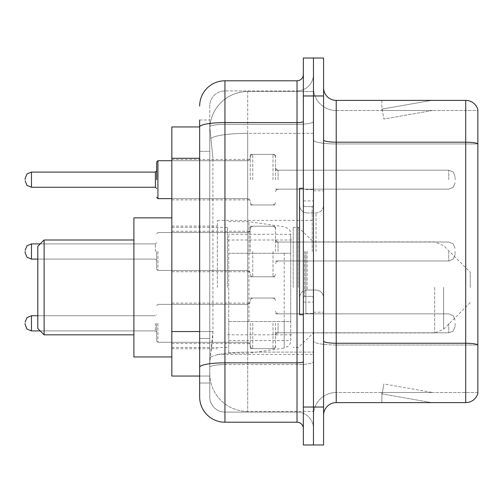 <?xml version="1.0" encoding="UTF-8"?>
<svg xmlns="http://www.w3.org/2000/svg" width="503" height="503" viewBox="0 0 503 503"><rect width="100%" height="100%" fill="white"/><g stroke="black" fill="none" stroke-linecap="round" stroke-linejoin="round"><path stroke-width="0.38" stroke-dasharray="2.52 1.89" d="M313.463 287.414L313.463 220.396L313.463 287.414M217.359 287.414L217.359 220.396L217.359 287.414M250.236 179.678L250.236 154.383L250.236 179.678M171.837 179.678L171.837 159.445L171.837 179.678M250.236 251.5L250.236 226.212L250.236 251.5M171.837 251.5L171.837 231.267L171.837 251.5M250.236 323.322L250.236 348.617L250.236 323.322M171.837 323.322L171.837 343.555L171.837 323.322M275.525 179.678L275.525 154.383L275.525 179.678M275.525 251.5L275.525 226.212L275.525 251.5M275.525 323.322L275.525 348.617L275.525 323.322M313.463 179.678L313.463 170.19L313.463 179.678M313.463 251.5L313.463 313.463L313.463 251.5M313.463 323.322L313.463 332.81L313.463 323.322M199.653 331.534L212.939 331.534L212.694 338.123L209.927 360.884L212.939 331.534L212.939 158.294L212.939 331.534L171.837 331.534L171.837 376.055L209.858 376.055L209.77 373.528A37.939 37.939 0 0 0 247.709 411.46L313.463 411.46L313.463 352.1L313.463 411.46L247.709 411.46L247.709 352.1L247.709 411.46A37.939 37.939 0 0 1 209.77 373.528L209.77 365.807L209.858 376.055L199.653 376.055L199.653 151.34L199.653 338.488L209.77 338.488L209.77 383.009L199.653 383.009L199.653 371.629L199.653 383.009L209.77 383.009L209.77 151.34L209.77 338.488L199.653 338.488M209.927 360.884L209.77 365.807L209.927 360.884M171.837 287.414L171.837 217.862L171.837 287.414M247.709 91.54L313.463 91.54L313.463 133.333L313.463 91.54L247.709 91.54A37.939 37.939 0 0 0 209.826 127.466L212.939 158.294L209.826 127.466A37.939 37.939 0 0 1 247.709 91.54L247.709 133.333L313.463 133.333L313.463 352.1L313.463 133.333L247.709 133.333L247.709 91.54A37.939 37.939 0 0 0 209.826 127.466M199.653 126.945L171.837 126.945L171.837 331.534M199.653 396.917A25.288 25.288 0 0 0 224.948 422.212L224.948 412.095A15.172 15.172 0 0 1 209.77 396.917L209.77 126.976L209.77 396.917A15.172 15.172 0 0 0 224.948 412.095L297.022 412.095L297.022 371.629L297.022 422.212A6.325 6.325 0 0 1 303.347 428.531L303.347 74.469L303.347 428.531M313.463 371.629L313.463 121.487L313.463 371.629M303.347 251.5L303.347 314.727L303.347 251.5M303.347 95.966L303.347 58.027L313.463 58.027L313.463 95.966L313.463 58.027L323.58 58.027L323.58 95.966L313.463 95.966L313.463 407.034L313.463 95.966L303.347 95.966L303.347 407.034L313.463 407.034L313.463 444.973L313.463 407.034L323.58 407.034L323.58 95.966M323.58 407.034L323.58 444.973L303.347 444.973L303.347 407.034M313.463 74.469L313.463 121.487L313.463 74.469A16.442 16.442 0 0 1 297.022 90.905A16.442 16.442 0 0 0 313.463 74.469A16.442 16.442 0 0 1 297.022 90.905L297.022 412.095L224.948 412.095L224.948 364.606L297.022 364.606A16.442 2.855 0 0 0 313.463 361.751A16.442 2.855 0 0 1 297.022 364.606L297.022 90.905L224.948 90.905L297.022 90.905M303.347 121.487A6.325 1.1 0 0 1 297.022 122.587L224.948 122.587A25.288 4.389 180 0 0 199.653 126.976L199.653 367.24A25.288 4.389 180 0 1 224.948 362.845L224.948 80.788A25.288 25.288 0 0 0 199.653 106.083A25.288 25.288 0 0 1 224.948 80.788L297.022 80.788A6.325 6.325 0 0 0 303.347 74.469A6.325 6.325 0 0 1 297.022 80.788L297.022 371.629L297.022 364.606L224.948 364.606L224.948 90.905L224.948 124.342L297.022 124.342A16.442 2.855 0 0 0 313.463 121.487A16.442 2.855 0 0 1 297.022 124.342L224.948 124.342L224.948 371.629L224.948 362.845L297.022 362.845A6.325 1.1 -0 0 0 303.347 361.751M224.948 422.212L297.022 422.212M199.653 119.991L209.77 119.991L199.653 119.991L199.653 151.34L209.77 151.34L209.77 119.991L209.77 151.34L199.653 151.34M199.653 367.24L199.653 371.629M209.77 106.083L209.77 126.976L209.77 106.083A15.172 15.172 0 0 1 224.948 90.905A15.172 15.172 0 0 0 209.77 106.083A15.172 15.172 0 0 1 224.948 90.905M313.463 428.531A16.442 16.442 0 0 0 297.022 412.095A16.442 16.442 0 0 1 313.463 428.531A16.442 16.442 0 0 0 297.022 412.095M323.58 251.5L323.58 190.8L323.58 251.5M305.874 251.5L305.874 313.463L305.874 251.5M313.463 352.031L313.463 139.991L313.463 352.031M477.85 344.825L477.85 109.497A12.644 12.644 0 0 0 465.709 100.386L465.709 343.247A12.644 2.194 180 0 1 477.85 344.825L477.85 392.497L336.224 392.497L336.224 100.386A12.644 12.644 0 0 1 323.58 87.742L323.58 139.991L323.58 87.742M323.58 415.258L323.58 139.991L323.58 415.258A12.644 12.644 0 0 1 336.224 402.614L336.224 352.031L336.224 392.497L477.85 392.497L477.85 110.503L336.224 110.503A22.761 22.761 0 0 1 313.463 87.742L313.463 139.991L313.463 87.742A22.761 22.761 0 0 0 336.224 110.503L336.224 345.001A22.761 3.955 0 0 1 313.463 341.053A22.761 3.955 0 0 0 336.224 345.001L336.224 110.503A22.761 22.761 0 0 1 313.463 87.742M430.694 402.457A10.117 10.117 0 0 0 432.454 402.614L381.871 402.614L432.454 402.614A10.117 10.117 0 0 1 430.694 402.457A10.117 10.117 0 0 0 432.454 402.614A10.117 10.117 0 0 1 430.694 402.457A10.117 10.117 0 0 0 432.454 402.614A10.117 10.117 0 0 1 430.694 402.457A10.117 10.117 0 0 0 432.454 402.614A10.117 10.117 0 0 1 430.694 402.457A10.117 10.117 0 0 0 432.454 402.614A10.117 10.117 0 0 1 430.694 402.457A10.117 10.117 0 0 0 432.454 402.614A10.117 10.117 0 0 1 430.694 402.457A10.117 10.117 0 0 0 432.454 402.614A10.117 10.117 0 0 1 430.694 402.457A10.117 10.117 0 0 0 432.454 402.614A10.117 10.117 0 0 1 430.694 402.457A10.117 10.117 0 0 0 432.454 402.614A10.117 10.117 0 0 1 430.694 402.457L382.129 393.893L430.694 402.457M381.871 392.497L381.871 402.614L381.871 392.497L382.374 392.497L382.129 393.893L382.374 392.497L381.871 392.497L381.871 402.614L381.871 392.497L382.374 392.497L382.129 393.893L382.374 392.497L381.871 392.497L381.871 402.614L381.871 392.497L382.374 392.497L382.129 393.893L382.374 392.497L381.871 392.497L381.871 402.614L381.871 392.497L382.374 392.497L382.129 393.893L382.374 392.497L381.871 392.497L381.871 402.614L381.871 392.497L382.374 392.497L382.129 393.893L382.374 392.497L381.871 392.497L381.871 402.614L381.871 392.497L382.374 392.497L382.129 393.893L382.374 392.497L381.871 392.497L381.871 402.614L381.871 392.497L382.374 392.497L382.129 393.893L382.374 392.497L381.871 392.497L381.871 402.614L381.871 392.497L382.374 392.497L382.129 393.893L382.374 392.497L381.871 392.497L381.871 402.614L381.871 392.497L382.374 392.497L382.129 393.893L382.374 392.497L381.871 392.497M323.58 341.053A12.644 2.194 0 0 0 336.224 343.247L465.709 343.247L465.709 402.614A12.644 12.644 0 0 0 477.85 393.503M465.709 402.614L336.224 402.614M477.85 109.497A12.644 12.644 0 0 0 465.709 100.386L336.224 100.386M432.454 100.386L381.871 100.386L432.454 100.386A10.117 10.117 0 0 0 430.694 100.543A10.117 10.117 0 0 1 432.454 100.386A10.117 10.117 0 0 0 430.694 100.543A10.117 10.117 0 0 1 432.454 100.386A10.117 10.117 0 0 0 430.694 100.543A10.117 10.117 0 0 1 432.454 100.386A10.117 10.117 0 0 0 430.694 100.543A10.117 10.117 0 0 1 432.454 100.386A10.117 10.117 0 0 0 430.694 100.543A10.117 10.117 0 0 1 432.454 100.386A10.117 10.117 0 0 0 430.694 100.543A10.117 10.117 0 0 1 432.454 100.386A10.117 10.117 0 0 0 430.694 100.543A10.117 10.117 0 0 1 432.454 100.386A10.117 10.117 0 0 0 430.694 100.543A10.117 10.117 0 0 1 432.454 100.386A10.117 10.117 0 0 0 430.694 100.543A10.117 10.117 0 0 1 432.454 100.386M432.454 392.497L382.374 392.497L432.454 392.497L382.374 392.497L432.454 392.497L382.374 392.497L432.454 392.497L382.374 392.497L432.454 392.497L382.374 392.497L432.454 392.497L382.374 392.497L432.454 392.497L382.374 392.497L432.454 392.497L382.374 392.497L432.454 392.497L382.374 392.497L432.454 392.497L383.883 383.934L382.374 392.497L383.883 383.934L382.374 392.497L383.883 383.934L382.374 392.497L383.883 383.934L382.374 392.497L383.883 383.934L382.374 392.497L383.883 383.934L382.374 392.497L383.883 383.934L382.374 392.497L383.883 383.934L382.374 392.497L383.883 383.934L382.374 392.497L383.883 383.934L432.454 392.497M336.224 110.503L477.85 110.503L477.85 345.001L336.224 345.001L477.85 345.001M382.374 110.503L381.871 110.503L382.374 110.503L381.871 110.503L382.374 110.503L381.871 110.503L382.374 110.503L381.871 110.503L382.374 110.503L381.871 110.503L382.374 110.503L381.871 110.503L382.374 110.503L381.871 110.503L382.374 110.503L381.871 110.503L382.374 110.503L381.871 110.503L382.374 110.503L382.129 109.107L430.694 100.543L382.129 109.107L382.374 110.503L382.129 109.107L430.694 100.543L382.129 109.107L382.374 110.503L382.129 109.107L430.694 100.543L382.129 109.107L382.374 110.503L382.129 109.107L430.694 100.543L382.129 109.107L382.374 110.503L382.129 109.107L430.694 100.543L382.129 109.107L382.374 110.503L382.129 109.107L430.694 100.543L382.129 109.107L382.374 110.503L382.129 109.107L430.694 100.543L382.129 109.107L382.374 110.503L382.129 109.107L430.694 100.543L382.129 109.107L382.374 110.503L382.129 109.107L430.694 100.543L382.129 109.107L382.374 110.503L432.454 110.503L382.374 110.503L432.454 110.503L382.374 110.503L432.454 110.503L382.374 110.503L432.454 110.503L382.374 110.503L432.454 110.503L382.374 110.503L432.454 110.503L382.374 110.503L432.454 110.503L382.374 110.503L432.454 110.503L382.374 110.503L432.454 110.503L382.374 110.503L383.883 119.066L382.374 110.503M313.463 415.258A22.761 22.761 0 0 1 336.224 392.497A22.761 22.761 0 0 0 313.463 415.258A22.761 22.761 0 0 1 336.224 392.497M381.871 100.386L381.871 110.503L381.871 100.386M432.454 110.503L383.883 119.066L432.454 110.503M303.347 314.727L299.549 314.727L299.549 188.273L299.549 297.631L299.549 188.273L303.347 188.273M37.794 328.509L37.794 246.313M44.119 334.835L44.119 239.994M133.899 356.96L133.899 217.862M470.261 287.414L470.261 272.236L470.261 287.414M298.285 287.414L298.285 227.35L298.285 287.414M293.23 287.414L293.23 227.35L293.23 287.414M227.475 287.414L227.475 227.35L227.475 287.414M290.703 321.549L290.703 234.304L290.703 253.273L228.739 253.273L228.739 353.169L228.739 321.555L290.703 321.549L290.703 340.537L228.739 340.525L228.739 321.555L290.703 321.555M248.972 321.555L248.972 221.66L248.972 253.273L228.739 253.273L228.739 234.304L228.739 340.525M284.208 253.273L284.208 348.045C288.735 346.498 290.904 343.995 290.703 340.537L290.703 234.291L290.703 253.273L248.972 253.273M156.659 323.322L156.659 341.028L156.659 323.322M25.15 323.322L25.15 324.592L25.15 323.322M455.089 323.322L455.089 326.485L455.089 323.322M156.659 251.5L156.659 269.206L156.659 251.5M25.15 251.5L25.15 252.764L25.15 251.5M455.089 251.5L455.089 254.663L455.089 251.5M156.659 179.678L156.659 161.972L156.659 179.678M25.15 179.678L25.15 178.408L25.15 179.678M455.089 179.678L455.089 176.515L455.089 179.678M247.709 352.1A37.939 6.589 180 0 0 210.229 357.671A37.939 6.589 180 0 1 247.709 352.1L313.463 352.1L247.709 352.1L247.709 133.333L247.709 352.1M210.763 138.426A37.939 6.589 180 0 1 247.709 133.333A37.939 6.589 180 0 0 210.763 138.426M209.77 373.528A37.939 37.939 0 0 0 247.709 411.46M199.653 158.294L171.837 158.294M224.948 124.342A15.172 2.634 180 0 0 209.77 126.976A15.172 2.634 180 0 1 224.948 124.342M224.948 364.606A15.172 2.634 180 0 0 209.77 367.24A15.172 2.634 180 0 1 224.948 364.606M224.948 412.095A15.172 15.172 0 0 1 209.77 396.917M323.58 139.991A12.644 2.194 0 0 0 336.224 142.186L465.709 142.186A12.644 2.194 180 0 1 477.85 143.77M477.85 143.946L336.224 143.946A22.761 3.955 0 0 1 313.463 139.991A22.761 3.955 0 0 0 336.224 143.946L477.85 143.946M312.2 251.5L312.2 206.632L312.2 251.5M304.611 251.5L304.611 296.368L304.611 251.5M307.138 251.5L307.138 290.042L307.138 251.5M315.991 251.5L315.991 212.958L315.991 251.5M443.621 287.414L443.621 329.232L443.621 287.414M434.674 287.414L434.674 332.936L434.674 287.414M228.739 353.169L248.972 353.169L284.208 348.045L284.208 321.555M157.923 323.322L157.923 342.291L157.923 323.322M155.396 323.322L155.396 330.911L155.396 323.322M31.475 330.911L155.396 330.911L31.475 330.911L27.036 329.094L25.15 324.592L27.036 329.094L31.475 330.911L155.396 330.911L31.475 330.911L27.036 329.094L25.15 324.592L27.036 329.094L31.475 330.911L155.396 330.911L31.475 330.911L155.396 330.911L31.475 330.911L27.036 329.094L25.15 324.592L27.036 329.094L31.475 330.911L155.396 330.911L31.475 330.911L27.036 329.094L25.15 324.592L27.036 329.094L31.475 330.911L155.396 330.911L31.475 330.911L27.036 329.094L25.15 324.592L27.036 329.094L31.475 330.911L155.396 330.911L31.475 330.911L31.475 315.739L31.475 330.911L31.475 315.739L31.475 330.911L31.475 315.739L31.475 330.911L31.475 315.739L31.475 330.911L31.475 315.739L31.475 330.911L31.475 315.739L31.475 330.911L31.475 315.739L31.475 330.911L31.475 315.739L31.475 330.911L31.475 315.739L31.475 330.911L31.475 315.739L31.475 330.911L31.475 315.739L31.475 330.911L31.475 315.739L31.475 330.911L31.475 315.739L31.475 330.911L31.475 315.739L31.475 330.911L31.475 315.739L27.036 317.556L25.15 322.058L27.036 317.556L31.475 315.739L155.396 315.739L156.659 314.476M278.052 323.322L278.052 332.81L278.052 323.322M272.997 323.322L272.997 348.617L272.997 323.322M252.764 323.322L252.764 348.617L252.764 323.322M247.709 323.322L247.709 342.291L247.709 323.322M448.764 323.322L448.764 332.81L448.764 323.322M157.923 251.5L157.923 270.469L157.923 251.5M155.396 251.5L155.396 243.911L155.396 251.5M25.15 252.764L27.036 257.272L31.475 259.089L155.396 259.089L31.475 259.089L27.036 257.272L25.15 252.764L27.036 257.272L31.475 259.089L155.396 259.089L31.475 259.089L27.036 257.272L25.15 252.764L27.036 257.272L31.475 259.089L155.396 259.089L31.475 259.089L27.036 257.272L25.15 252.764L27.036 257.272L31.475 259.089L155.396 259.089L31.475 259.089L27.036 257.272L25.15 252.764L27.036 257.272L31.475 259.089L155.396 259.089L31.475 259.089L27.036 257.272L25.15 252.764L27.036 257.272L31.475 259.089L155.396 259.089L31.475 259.089L27.036 257.272L25.15 252.764L27.036 257.272L31.475 259.089L31.475 243.911L31.475 259.089L31.475 243.911L31.475 259.089L31.475 243.911L31.475 259.089L31.475 243.911L31.475 259.089L31.475 243.911L31.475 259.089L31.475 243.911L31.475 259.089L31.475 243.911L31.475 259.089L31.475 243.911L31.475 259.089L31.475 243.911L31.475 259.089L31.475 243.911L31.475 259.089L31.475 243.911L31.475 259.089L31.475 243.911L31.475 259.089L31.475 243.911L31.475 251.5L31.475 243.911L155.396 243.911L156.659 242.647L155.396 243.911L156.659 242.647L155.396 243.911L156.659 242.647L155.396 243.911L156.659 242.647L155.396 243.911L156.659 242.647L155.396 243.911L156.659 242.647L155.396 243.911L156.659 242.647L155.396 243.911L31.475 243.911L27.036 245.728L25.15 250.236L27.036 245.728L31.475 243.911L155.396 243.911L31.475 243.911L27.036 245.728L25.15 250.236L27.036 245.728L31.475 243.911L155.396 243.911L31.475 243.911L27.036 245.728L25.15 250.236L27.036 245.728L31.475 243.911L155.396 243.911L31.475 243.911L27.036 245.728L25.15 250.236L27.036 245.728L31.475 243.911L155.396 243.911L31.475 243.911L27.036 245.728L25.15 250.236L27.036 245.728L31.475 243.911L155.396 243.911L31.475 243.911L27.036 245.728L25.15 250.236L27.036 245.728L31.475 243.911L155.396 243.911L40.196 243.911M278.052 251.5L278.052 242.018L278.052 251.5M272.997 251.5L272.997 276.788L272.997 251.5M252.764 251.5L252.764 276.788L252.764 251.5M247.709 251.5L247.709 232.531L247.709 251.5M448.764 251.5L448.764 260.982L448.764 251.5M157.923 198.641L247.709 198.641L157.923 198.641L156.659 197.377L157.923 198.641L247.709 198.641L157.923 198.641L156.659 197.377L157.923 198.641L247.709 198.641L157.923 198.641L156.659 197.377L157.923 198.641L247.709 198.641L157.923 198.641L156.659 197.377L157.923 198.641L247.709 198.641L157.923 198.641L156.659 197.377L157.923 198.641L247.709 198.641L157.923 198.641L156.659 197.377L157.923 198.641L247.709 198.641L157.923 198.641L156.659 197.377L157.923 198.641L247.709 198.641L247.709 179.678L247.709 198.641L157.923 198.641L156.659 197.377L157.923 198.641L157.923 160.709L157.923 198.641L157.923 160.709L157.923 198.641L157.923 160.709L157.923 198.641L157.923 160.709L157.923 198.641L157.923 160.709L157.923 198.641L157.923 160.709L157.923 198.641L157.923 160.709L157.923 198.641L157.923 160.709L157.923 198.641L157.923 160.709L157.923 198.641L157.923 160.709L157.923 198.641L157.923 160.709L157.923 198.641L157.923 160.709L157.923 198.641L157.923 160.709L157.923 198.641L157.923 160.709L157.923 198.641L157.923 160.709L157.923 198.641L157.923 160.709L157.923 179.678L157.923 160.709L247.709 160.709L247.709 198.641L247.709 160.709L247.709 198.641L247.709 160.709L247.709 198.641L247.709 160.709L247.709 198.641L247.709 160.709L247.709 198.641L247.709 160.709L247.709 198.641L247.709 160.709L247.709 198.641L247.709 160.709L247.709 198.641L247.709 160.709L247.709 198.641L247.709 160.709L247.709 198.641L247.709 160.709L247.709 198.641L247.709 160.709L247.709 198.641L247.709 160.709L247.709 198.641L247.709 160.709L247.709 198.641L247.709 160.709L247.709 198.641L247.709 160.709L247.709 198.641L247.709 160.709L249.482 159.979L250.236 158.181L249.482 159.979L247.709 160.709L249.482 159.979L250.236 158.181L249.482 159.979L247.709 160.709L249.482 159.979L250.236 158.181L249.482 159.979L247.709 160.709L249.482 159.979L250.236 158.181L249.482 159.979L247.709 160.709L249.482 159.979L250.236 158.181L249.482 159.979L247.709 160.709L249.482 159.979L250.236 158.181L249.482 159.979L247.709 160.709L249.482 159.979L250.236 158.181L249.482 159.979L247.709 160.709L249.482 159.979L250.236 158.181L249.482 159.979L247.709 160.709L249.482 159.979L250.236 158.181M155.396 179.678L155.396 172.089L155.396 187.261L155.396 172.089L155.396 187.261L155.396 172.089L155.396 187.261L155.396 172.089L155.396 187.261L155.396 172.089L155.396 187.261L155.396 172.089L155.396 187.261L155.396 172.089L155.396 187.261L155.396 172.089L155.396 187.261L155.396 172.089L155.396 187.261L155.396 172.089L155.396 187.261L155.396 172.089L155.396 187.261L155.396 172.089L155.396 187.261L155.396 172.089L155.396 187.261L155.396 172.089L155.396 187.261L155.396 172.089L155.396 187.261L155.396 172.089L155.396 187.261L155.396 179.678L155.396 187.261L156.659 188.524L155.396 187.261L156.659 188.524L155.396 187.261L156.659 188.524L155.396 187.261L156.659 188.524L155.396 187.261L156.659 188.524L155.396 187.261L156.659 188.524L155.396 187.261L156.659 188.524L155.396 187.261L156.659 188.524L155.396 187.261L31.475 187.261L31.475 172.089L31.475 187.261L31.475 172.089L31.475 187.261L31.475 172.089L31.475 187.261L31.475 172.089L31.475 187.261L31.475 172.089L31.475 187.261L31.475 172.089L31.475 187.261L31.475 172.089L31.475 187.261L31.475 172.089L31.475 187.261L31.475 172.089L31.475 187.261L31.475 172.089L31.475 187.261L31.475 172.089L31.475 187.261L31.475 172.089L31.475 187.261L31.475 172.089L31.475 187.261L31.475 172.089L31.475 187.261L31.475 172.089L31.475 187.261L31.475 172.089L31.475 179.678L31.475 172.089L155.396 172.089L155.396 179.678M278.052 179.678L278.052 170.19L278.052 179.678M272.997 179.678L272.997 154.383L272.997 179.678M252.764 179.678L252.764 154.383L252.764 179.678M448.764 179.678L448.764 170.19L448.764 179.678M217.359 220.396L313.463 220.396M171.837 159.445L250.236 159.445M171.837 231.267L250.236 231.267L171.837 231.267M171.837 303.095L250.236 303.095M250.236 154.383L275.525 154.383M250.236 226.212L275.525 226.212L250.236 226.212M250.236 298.034L275.525 298.034M275.525 170.19L313.463 170.19M275.525 242.018L313.463 242.018L275.525 242.018M275.525 313.841L313.463 313.841M171.837 226.086L217.359 226.086M171.837 348.742L217.359 348.742M275.525 332.81L313.463 332.81M275.525 260.982L313.463 260.982L275.525 260.982M275.525 189.159L313.463 189.159M250.236 348.617L275.525 348.617M250.236 276.788L275.525 276.788L250.236 276.788M250.236 204.966L275.525 204.966M171.837 343.555L250.236 343.555M171.837 271.733L250.236 271.733L171.837 271.733M171.837 199.905L250.236 199.905M217.359 354.433L313.463 354.433M303.347 200.917L313.463 200.917L303.347 200.917M303.347 302.083L313.463 302.083L303.347 302.083M313.463 190.8L323.58 190.8L313.463 190.8M305.874 313.463L313.463 313.463L305.874 313.463M305.874 189.537L313.463 189.537L305.874 189.537M313.463 312.2L323.58 312.2L313.463 312.2M312.2 206.632L313.463 205.369L312.2 206.632L304.611 206.632L303.347 205.369L304.611 206.632L312.2 206.632M304.611 296.368L312.2 296.368L313.463 297.631L312.2 296.368L304.611 296.368L303.347 297.631L304.611 296.368M307.138 290.042C302.573 290.451 300.046 292.979 299.549 297.631C300.046 292.979 302.573 290.451 307.138 290.042L315.991 290.042C320.556 290.451 323.083 292.979 323.58 297.631C323.083 292.979 320.556 290.451 315.991 290.042L307.138 290.042M307.138 212.958L315.991 212.958C320.556 212.549 323.083 210.021 323.58 205.369C323.083 210.021 320.556 212.549 315.991 212.958L307.138 212.958C302.573 212.549 300.046 210.021 299.549 205.369C300.046 210.021 302.573 212.549 307.138 212.958M470.261 302.586L443.621 329.232L434.674 332.936L313.463 332.936L298.285 347.479L293.23 347.479M227.475 334.835L293.23 334.835M171.837 347.479L227.475 347.479M171.837 227.35L227.475 227.35M227.475 239.994L293.23 239.994M293.23 227.35L298.285 227.35L313.463 241.893L434.674 241.893L443.621 245.596L470.261 272.236M228.739 221.66L248.972 221.66L284.208 226.784C288.735 228.331 290.904 230.833 290.703 234.291L228.739 234.304M156.659 305.623L157.923 304.359L247.709 304.359L157.923 304.359L156.659 305.623L157.923 304.359L247.709 304.359L157.923 304.359L156.659 305.623L157.923 304.359L247.709 304.359L157.923 304.359L156.659 305.623L157.923 304.359L247.709 304.359L157.923 304.359L156.659 305.623L157.923 304.359L247.709 304.359L157.923 304.359L156.659 305.623L157.923 304.359L247.709 304.359L157.923 304.359L156.659 305.623L157.923 304.359L247.709 304.359L157.923 304.359L156.659 305.623L157.923 304.359L247.709 304.359L249.482 303.63L250.236 301.825L249.482 303.63L247.709 304.359L249.482 303.63L250.236 301.825L249.482 303.63L247.709 304.359L249.482 303.63L250.236 301.825L249.482 303.63L247.709 304.359L249.482 303.63L250.236 301.825L249.482 303.63L247.709 304.359L249.482 303.63L250.236 301.825L249.482 303.63L247.709 304.359L249.482 303.63L250.236 301.825L249.482 303.63L247.709 304.359L249.482 303.63L250.236 301.825L249.482 303.63L247.709 304.359L249.482 303.63L250.236 301.825M40.196 330.911L155.396 330.911L156.659 332.175M275.525 335.338L276.279 333.533L278.052 332.81L448.764 332.81L278.052 332.81L276.279 333.533L275.525 335.338L276.279 333.533L278.052 332.81L448.764 332.81L278.052 332.81L276.279 333.533L275.525 335.338L276.279 333.533L278.052 332.81L448.764 332.81L278.052 332.81L276.279 333.533L275.525 335.338L276.279 333.533L278.052 332.81L448.764 332.81L278.052 332.81L276.279 333.533L275.525 335.338L276.279 333.533L278.052 332.81L448.764 332.81L278.052 332.81L276.279 333.533L275.525 335.338L276.279 333.533L278.052 332.81L448.764 332.81L278.052 332.81L276.279 333.533L275.525 335.338L276.279 333.533L278.052 332.81L448.764 332.81L278.052 332.81L276.279 333.533L275.525 335.338L276.279 333.533L278.052 332.81L448.764 332.81L453.203 330.993L455.089 326.485L453.203 330.993L448.764 332.81L453.203 330.993L455.089 326.485L453.203 330.993L448.764 332.81L453.203 330.993L455.089 326.485L453.203 330.993L448.764 332.81L453.203 330.993L455.089 326.485L453.203 330.993L448.764 332.81L453.203 330.993L455.089 326.485L453.203 330.993L448.764 332.81L453.203 330.993L455.089 326.485L453.203 330.993L448.764 332.81L453.203 330.993L455.089 326.485L453.203 330.993L448.764 332.81L453.203 330.993L455.089 326.485M250.236 300.561L250.991 298.763L252.764 298.034L272.997 298.034L252.764 298.034L250.991 298.763L250.236 300.561L250.991 298.763L252.764 298.034L272.997 298.034L252.764 298.034L250.991 298.763L250.236 300.561L250.991 298.763L252.764 298.034L272.997 298.034L252.764 298.034L250.991 298.763L250.236 300.561L250.991 298.763L252.764 298.034L272.997 298.034L252.764 298.034L250.991 298.763L250.236 300.561L250.991 298.763L252.764 298.034L272.997 298.034L252.764 298.034L250.991 298.763L250.236 300.561L250.991 298.763L252.764 298.034L272.997 298.034L252.764 298.034L250.991 298.763L250.236 300.561L250.991 298.763L252.764 298.034L272.997 298.034L252.764 298.034L250.991 298.763L250.236 300.561L250.991 298.763L252.764 298.034L272.997 298.034L274.77 298.763L275.525 300.561L274.77 298.763L272.997 298.034L274.77 298.763L275.525 300.561L274.77 298.763L272.997 298.034L274.77 298.763L275.525 300.561L274.77 298.763L272.997 298.034L274.77 298.763L275.525 300.561L274.77 298.763L272.997 298.034L274.77 298.763L275.525 300.561L274.77 298.763L272.997 298.034L274.77 298.763L275.525 300.561L274.77 298.763L272.997 298.034L274.77 298.763L275.525 300.561L274.77 298.763L272.997 298.034L274.77 298.763L275.525 300.561M156.659 341.028L157.923 342.291L247.709 342.291L157.923 342.291L156.659 341.028L157.923 342.291L247.709 342.291L157.923 342.291L156.659 341.028L157.923 342.291L247.709 342.291L157.923 342.291L156.659 341.028L157.923 342.291L247.709 342.291L157.923 342.291L156.659 341.028L157.923 342.291L247.709 342.291L157.923 342.291L156.659 341.028L157.923 342.291L247.709 342.291L157.923 342.291L156.659 341.028L157.923 342.291L247.709 342.291L157.923 342.291L156.659 341.028L157.923 342.291L247.709 342.291L249.482 343.021L250.236 344.819L249.482 343.021L247.709 342.291L249.482 343.021L250.236 344.819L249.482 343.021L247.709 342.291L249.482 343.021L250.236 344.819L249.482 343.021L247.709 342.291L249.482 343.021L250.236 344.819L249.482 343.021L247.709 342.291L249.482 343.021L250.236 344.819L249.482 343.021L247.709 342.291L249.482 343.021L250.236 344.819L249.482 343.021L247.709 342.291L249.482 343.021L250.236 344.819L249.482 343.021L247.709 342.291L249.482 343.021L250.236 344.819M275.525 311.313L276.279 313.111L278.052 313.841L448.764 313.841L278.052 313.841L276.279 313.111L275.525 311.313L276.279 313.111L278.052 313.841L448.764 313.841L278.052 313.841L276.279 313.111L275.525 311.313L276.279 313.111L278.052 313.841L448.764 313.841L278.052 313.841L276.279 313.111L275.525 311.313L276.279 313.111L278.052 313.841L448.764 313.841L278.052 313.841L276.279 313.111L275.525 311.313L276.279 313.111L278.052 313.841L448.764 313.841L278.052 313.841L276.279 313.111L275.525 311.313L276.279 313.111L278.052 313.841L448.764 313.841L278.052 313.841L276.279 313.111L275.525 311.313L276.279 313.111L278.052 313.841L448.764 313.841L278.052 313.841L276.279 313.111L275.525 311.313L276.279 313.111L278.052 313.841L448.764 313.841L453.203 315.658L455.089 320.166L453.203 315.658L448.764 313.841L453.203 315.658L455.089 320.166L453.203 315.658L448.764 313.841L453.203 315.658L455.089 320.166L453.203 315.658L448.764 313.841L453.203 315.658L455.089 320.166L453.203 315.658L448.764 313.841L453.203 315.658L455.089 320.166L453.203 315.658L448.764 313.841L453.203 315.658L455.089 320.166L453.203 315.658L448.764 313.841L453.203 315.658L455.089 320.166L453.203 315.658L448.764 313.841L453.203 315.658L455.089 320.166M250.236 346.089L250.991 347.887L252.764 348.617L272.997 348.617L252.764 348.617L250.991 347.887L250.236 346.089L250.991 347.887L252.764 348.617L272.997 348.617L252.764 348.617L250.991 347.887L250.236 346.089L250.991 347.887L252.764 348.617L272.997 348.617L252.764 348.617L250.991 347.887L250.236 346.089L250.991 347.887L252.764 348.617L272.997 348.617L252.764 348.617L250.991 347.887L250.236 346.089L250.991 347.887L252.764 348.617L272.997 348.617L252.764 348.617L250.991 347.887L250.236 346.089L250.991 347.887L252.764 348.617L272.997 348.617L252.764 348.617L250.991 347.887L250.236 346.089L250.991 347.887L252.764 348.617L272.997 348.617L252.764 348.617L250.991 347.887L250.236 346.089L250.991 347.887L252.764 348.617L272.997 348.617L274.77 347.887L275.525 346.089L274.77 347.887L272.997 348.617L274.77 347.887L275.525 346.089L274.77 347.887L272.997 348.617L274.77 347.887L275.525 346.089L274.77 347.887L272.997 348.617L274.77 347.887L275.525 346.089L274.77 347.887L272.997 348.617L274.77 347.887L275.525 346.089L274.77 347.887L272.997 348.617L274.77 347.887L275.525 346.089L274.77 347.887L272.997 348.617L274.77 347.887L275.525 346.089L274.77 347.887L272.997 348.617L274.77 347.887L275.525 346.089M31.475 315.739L155.396 315.739L31.475 315.739L27.036 317.556L25.15 322.058L27.036 317.556L31.475 315.739L155.396 315.739L31.475 315.739L27.036 317.556L25.15 322.058L27.036 317.556L31.475 315.739L155.396 315.739L31.475 315.739L155.396 315.739L31.475 315.739L27.036 317.556L25.15 322.058L27.036 317.556L31.475 315.739L155.396 315.739L31.475 315.739L27.036 317.556L25.15 322.058L27.036 317.556L31.475 315.739L155.396 315.739L37.794 315.739M157.923 270.469L156.659 269.206L157.923 270.469L247.709 270.469L249.482 271.192L250.236 272.997L249.482 271.192L247.709 270.469L249.482 271.192L250.236 272.997L249.482 271.192L247.709 270.469L249.482 271.192L250.236 272.997L249.482 271.192L247.709 270.469L249.482 271.192L250.236 272.997L249.482 271.192L247.709 270.469L249.482 271.192L250.236 272.997L249.482 271.192L247.709 270.469L249.482 271.192L250.236 272.997L249.482 271.192L247.709 270.469L249.482 271.192L250.236 272.997L249.482 271.192L247.709 270.469L157.923 270.469L156.659 269.206L157.923 270.469L247.709 270.469L157.923 270.469L156.659 269.206L157.923 270.469L247.709 270.469L157.923 270.469L156.659 269.206L157.923 270.469L247.709 270.469L157.923 270.469L156.659 269.206L157.923 270.469L247.709 270.469L157.923 270.469L156.659 269.206L157.923 270.469L247.709 270.469L157.923 270.469L156.659 269.206L157.923 270.469L247.709 270.469L157.923 270.469M278.052 242.018L276.279 241.289L275.525 239.485L276.279 241.289L278.052 242.018L448.764 242.018L453.203 243.836L455.089 248.337L453.203 243.836L448.764 242.018L453.203 243.836L455.089 248.337L453.203 243.836L448.764 242.018L453.203 243.836L455.089 248.337L453.203 243.836L448.764 242.018L453.203 243.836L455.089 248.337L453.203 243.836L448.764 242.018L453.203 243.836L455.089 248.337L453.203 243.836L448.764 242.018L453.203 243.836L455.089 248.337L453.203 243.836L448.764 242.018L453.203 243.836L455.089 248.337L453.203 243.836L448.764 242.018L278.052 242.018L276.279 241.289L275.525 239.485L276.279 241.289L278.052 242.018L448.764 242.018L278.052 242.018L276.279 241.289L275.525 239.485L276.279 241.289L278.052 242.018L448.764 242.018L278.052 242.018L276.279 241.289L275.525 239.485L276.279 241.289L278.052 242.018L448.764 242.018L278.052 242.018L276.279 241.289L275.525 239.485L276.279 241.289L278.052 242.018L448.764 242.018L278.052 242.018L276.279 241.289L275.525 239.485L276.279 241.289L278.052 242.018L448.764 242.018L278.052 242.018L276.279 241.289L275.525 239.485L276.279 241.289L278.052 242.018L448.764 242.018L278.052 242.018M272.997 276.788L274.77 276.065L275.525 274.261L274.77 276.065L272.997 276.788L274.77 276.065L275.525 274.261L274.77 276.065L272.997 276.788L274.77 276.065L275.525 274.261L274.77 276.065L272.997 276.788L274.77 276.065L275.525 274.261L274.77 276.065L272.997 276.788L274.77 276.065L275.525 274.261L274.77 276.065L272.997 276.788L274.77 276.065L275.525 274.261L274.77 276.065L272.997 276.788L274.77 276.065L275.525 274.261L274.77 276.065L272.997 276.788L252.764 276.788L250.991 276.065L250.236 274.261L250.991 276.065L252.764 276.788L272.997 276.788L252.764 276.788L250.991 276.065L250.236 274.261L250.991 276.065L252.764 276.788L272.997 276.788L252.764 276.788L250.991 276.065L250.236 274.261L250.991 276.065L252.764 276.788L272.997 276.788L252.764 276.788L250.991 276.065L250.236 274.261L250.991 276.065L252.764 276.788L272.997 276.788L252.764 276.788L250.991 276.065L250.236 274.261L250.991 276.065L252.764 276.788L272.997 276.788L252.764 276.788L250.991 276.065L250.236 274.261L250.991 276.065L252.764 276.788L272.997 276.788L252.764 276.788L250.991 276.065L250.236 274.261L250.991 276.065L252.764 276.788L272.997 276.788M247.709 232.531L249.482 231.808L250.236 230.003L249.482 231.808L247.709 232.531L249.482 231.808L250.236 230.003L249.482 231.808L247.709 232.531L249.482 231.808L250.236 230.003L249.482 231.808L247.709 232.531L249.482 231.808L250.236 230.003L249.482 231.808L247.709 232.531L249.482 231.808L250.236 230.003L249.482 231.808L247.709 232.531L249.482 231.808L250.236 230.003L249.482 231.808L247.709 232.531L249.482 231.808L250.236 230.003L249.482 231.808L247.709 232.531L157.923 232.531L156.659 233.794L157.923 232.531L247.709 232.531L157.923 232.531L156.659 233.794L157.923 232.531L247.709 232.531L157.923 232.531L156.659 233.794L157.923 232.531L247.709 232.531L157.923 232.531L156.659 233.794L157.923 232.531L247.709 232.531L157.923 232.531L156.659 233.794L157.923 232.531L247.709 232.531L157.923 232.531L156.659 233.794L157.923 232.531L247.709 232.531L157.923 232.531L156.659 233.794L157.923 232.531L247.709 232.531M448.764 260.982L453.203 259.164L455.089 254.663L453.203 259.164L448.764 260.982L453.203 259.164L455.089 254.663L453.203 259.164L448.764 260.982L453.203 259.164L455.089 254.663L453.203 259.164L448.764 260.982L453.203 259.164L455.089 254.663L453.203 259.164L448.764 260.982L453.203 259.164L455.089 254.663L453.203 259.164L448.764 260.982L453.203 259.164L455.089 254.663L453.203 259.164L448.764 260.982L453.203 259.164L455.089 254.663L453.203 259.164L448.764 260.982L278.052 260.982L276.279 261.711L275.525 263.515L276.279 261.711L278.052 260.982L448.764 260.982L278.052 260.982L276.279 261.711L275.525 263.515L276.279 261.711L278.052 260.982L448.764 260.982L278.052 260.982L276.279 261.711L275.525 263.515L276.279 261.711L278.052 260.982L448.764 260.982L278.052 260.982L276.279 261.711L275.525 263.515L276.279 261.711L278.052 260.982L448.764 260.982L278.052 260.982L276.279 261.711L275.525 263.515L276.279 261.711L278.052 260.982L448.764 260.982L278.052 260.982L276.279 261.711L275.525 263.515L276.279 261.711L278.052 260.982L448.764 260.982L278.052 260.982L276.279 261.711L275.525 263.515L276.279 261.711L278.052 260.982L448.764 260.982M252.764 226.212L272.997 226.212L274.77 226.935L275.525 228.739L274.77 226.935L272.997 226.212L274.77 226.935L275.525 228.739L274.77 226.935L272.997 226.212L274.77 226.935L275.525 228.739L274.77 226.935L272.997 226.212L274.77 226.935L275.525 228.739L274.77 226.935L272.997 226.212L274.77 226.935L275.525 228.739L274.77 226.935L272.997 226.212L274.77 226.935L275.525 228.739L274.77 226.935L272.997 226.212L274.77 226.935L275.525 228.739L274.77 226.935L272.997 226.212L252.764 226.212L250.991 226.935L250.236 228.739L250.991 226.935L252.764 226.212L272.997 226.212L252.764 226.212L250.991 226.935L250.236 228.739L250.991 226.935L252.764 226.212L272.997 226.212L252.764 226.212L250.991 226.935L250.236 228.739L250.991 226.935L252.764 226.212L272.997 226.212L252.764 226.212L250.991 226.935L250.236 228.739L250.991 226.935L252.764 226.212L272.997 226.212L252.764 226.212L250.991 226.935L250.236 228.739L250.991 226.935L252.764 226.212L272.997 226.212L252.764 226.212L250.991 226.935L250.236 228.739L250.991 226.935L252.764 226.212L272.997 226.212L252.764 226.212L250.991 226.935L250.236 228.739L250.991 226.935L252.764 226.212M37.794 259.089L155.396 259.089L156.659 260.353L155.396 259.089L156.659 260.353L155.396 259.089L156.659 260.353L155.396 259.089L156.659 260.353L155.396 259.089L156.659 260.353L155.396 259.089L156.659 260.353L155.396 259.089L156.659 260.353L155.396 259.089L31.475 259.089M31.475 243.911L27.036 245.728L25.15 250.236M155.396 172.089L156.659 170.825L155.396 172.089L156.659 170.825L155.396 172.089L156.659 170.825L155.396 172.089L156.659 170.825L155.396 172.089L156.659 170.825L155.396 172.089L156.659 170.825L155.396 172.089L156.659 170.825L155.396 172.089L156.659 170.825L155.396 172.089L31.475 172.089L27.036 173.906L25.15 178.408L27.036 173.906L31.475 172.089L155.396 172.089L31.475 172.089L27.036 173.906L25.15 178.408L27.036 173.906L31.475 172.089L155.396 172.089L31.475 172.089L27.036 173.906L25.15 178.408L27.036 173.906L31.475 172.089L155.396 172.089L31.475 172.089L27.036 173.906L25.15 178.408L27.036 173.906L31.475 172.089L155.396 172.089L31.475 172.089L27.036 173.906L25.15 178.408L27.036 173.906L31.475 172.089L155.396 172.089L31.475 172.089L27.036 173.906L25.15 178.408L27.036 173.906L31.475 172.089L155.396 172.089L31.475 172.089L27.036 173.906L25.15 178.408L27.036 173.906L31.475 172.089L155.396 172.089L31.475 172.089L27.036 173.906L25.15 178.408L27.036 173.906L31.475 172.089M31.475 187.261L27.036 185.444L25.15 180.942L27.036 185.444L31.475 187.261L155.396 187.261L31.475 187.261L27.036 185.444L25.15 180.942L27.036 185.444L31.475 187.261L155.396 187.261L31.475 187.261L27.036 185.444L25.15 180.942L27.036 185.444L31.475 187.261L155.396 187.261L31.475 187.261L27.036 185.444L25.15 180.942L27.036 185.444L31.475 187.261L155.396 187.261L31.475 187.261L27.036 185.444L25.15 180.942L27.036 185.444L31.475 187.261L155.396 187.261L31.475 187.261L27.036 185.444L25.15 180.942L27.036 185.444L31.475 187.261L155.396 187.261L31.475 187.261L27.036 185.444L25.15 180.942L27.036 185.444L31.475 187.261L155.396 187.261L31.475 187.261L27.036 185.444L25.15 180.942L27.036 185.444L31.475 187.261L155.396 187.261M275.525 167.662L276.279 169.467L278.052 170.19L448.764 170.19L278.052 170.19L276.279 169.467L275.525 167.662L276.279 169.467L278.052 170.19L448.764 170.19L278.052 170.19L276.279 169.467L275.525 167.662L276.279 169.467L278.052 170.19L448.764 170.19L278.052 170.19L276.279 169.467L275.525 167.662L276.279 169.467L278.052 170.19L448.764 170.19L278.052 170.19L276.279 169.467L275.525 167.662L276.279 169.467L278.052 170.19L448.764 170.19L278.052 170.19L276.279 169.467L275.525 167.662L276.279 169.467L278.052 170.19L448.764 170.19L278.052 170.19L276.279 169.467L275.525 167.662L276.279 169.467L278.052 170.19L448.764 170.19L278.052 170.19L276.279 169.467L275.525 167.662L276.279 169.467L278.052 170.19L448.764 170.19L278.052 170.19L276.279 169.467L275.525 167.662L276.279 169.467L278.052 170.19L448.764 170.19L453.203 172.007L455.089 176.515L453.203 172.007L448.764 170.19L453.203 172.007L455.089 176.515L453.203 172.007L448.764 170.19L453.203 172.007L455.089 176.515L453.203 172.007L448.764 170.19L453.203 172.007L455.089 176.515L453.203 172.007L448.764 170.19L453.203 172.007L455.089 176.515L453.203 172.007L448.764 170.19L453.203 172.007L455.089 176.515L453.203 172.007L448.764 170.19L453.203 172.007L455.089 176.515L453.203 172.007L448.764 170.19L453.203 172.007L455.089 176.515L453.203 172.007L448.764 170.19L453.203 172.007L455.089 176.515M250.236 202.439L250.991 204.237L252.764 204.966L272.997 204.966L252.764 204.966L250.991 204.237L250.236 202.439L250.991 204.237L252.764 204.966L272.997 204.966L252.764 204.966L250.991 204.237L250.236 202.439L250.991 204.237L252.764 204.966L272.997 204.966L252.764 204.966L250.991 204.237L250.236 202.439L250.991 204.237L252.764 204.966L272.997 204.966L252.764 204.966L250.991 204.237L250.236 202.439L250.991 204.237L252.764 204.966L272.997 204.966L252.764 204.966L250.991 204.237L250.236 202.439L250.991 204.237L252.764 204.966L272.997 204.966L252.764 204.966L250.991 204.237L250.236 202.439L250.991 204.237L252.764 204.966L272.997 204.966L252.764 204.966L250.991 204.237L250.236 202.439L250.991 204.237L252.764 204.966L272.997 204.966L252.764 204.966L250.991 204.237L250.236 202.439L250.991 204.237L252.764 204.966L272.997 204.966L274.77 204.237L275.525 202.439L274.77 204.237L272.997 204.966L274.77 204.237L275.525 202.439L274.77 204.237L272.997 204.966L274.77 204.237L275.525 202.439L274.77 204.237L272.997 204.966L274.77 204.237L275.525 202.439L274.77 204.237L272.997 204.966L274.77 204.237L275.525 202.439L274.77 204.237L272.997 204.966L274.77 204.237L275.525 202.439L274.77 204.237L272.997 204.966L274.77 204.237L275.525 202.439L274.77 204.237L272.997 204.966L274.77 204.237L275.525 202.439L274.77 204.237L272.997 204.966L274.77 204.237L275.525 202.439M275.525 191.687L276.279 189.889L278.052 189.159L448.764 189.159L278.052 189.159L276.279 189.889L275.525 191.687L276.279 189.889L278.052 189.159L448.764 189.159L278.052 189.159L276.279 189.889L275.525 191.687L276.279 189.889L278.052 189.159L448.764 189.159L278.052 189.159L276.279 189.889L275.525 191.687L276.279 189.889L278.052 189.159L448.764 189.159L278.052 189.159L276.279 189.889L275.525 191.687L276.279 189.889L278.052 189.159L448.764 189.159L278.052 189.159L276.279 189.889L275.525 191.687L276.279 189.889L278.052 189.159L448.764 189.159L278.052 189.159L276.279 189.889L275.525 191.687L276.279 189.889L278.052 189.159L448.764 189.159L278.052 189.159L276.279 189.889L275.525 191.687L276.279 189.889L278.052 189.159L448.764 189.159L278.052 189.159L276.279 189.889L275.525 191.687L276.279 189.889L278.052 189.159L448.764 189.159L453.203 187.342L455.089 182.834L453.203 187.342L448.764 189.159L453.203 187.342L455.089 182.834L453.203 187.342L448.764 189.159L453.203 187.342L455.089 182.834L453.203 187.342L448.764 189.159L453.203 187.342L455.089 182.834L453.203 187.342L448.764 189.159L453.203 187.342L455.089 182.834L453.203 187.342L448.764 189.159L453.203 187.342L455.089 182.834L453.203 187.342L448.764 189.159L453.203 187.342L455.089 182.834L453.203 187.342L448.764 189.159L453.203 187.342L455.089 182.834L453.203 187.342L448.764 189.159L453.203 187.342L455.089 182.834M250.236 156.911L250.991 155.113L252.764 154.383L272.997 154.383L252.764 154.383L250.991 155.113L250.236 156.911L250.991 155.113L252.764 154.383L272.997 154.383L252.764 154.383L250.991 155.113L250.236 156.911L250.991 155.113L252.764 154.383L272.997 154.383L252.764 154.383L250.991 155.113L250.236 156.911L250.991 155.113L252.764 154.383L272.997 154.383L252.764 154.383L250.991 155.113L250.236 156.911L250.991 155.113L252.764 154.383L272.997 154.383L252.764 154.383L250.991 155.113L250.236 156.911L250.991 155.113L252.764 154.383L272.997 154.383L252.764 154.383L250.991 155.113L250.236 156.911L250.991 155.113L252.764 154.383L272.997 154.383L252.764 154.383L250.991 155.113L250.236 156.911L250.991 155.113L252.764 154.383L272.997 154.383L252.764 154.383L250.991 155.113L250.236 156.911L250.991 155.113L252.764 154.383L272.997 154.383L274.77 155.113L275.525 156.911L274.77 155.113L272.997 154.383L274.77 155.113L275.525 156.911L274.77 155.113L272.997 154.383L274.77 155.113L275.525 156.911L274.77 155.113L272.997 154.383L274.77 155.113L275.525 156.911L274.77 155.113L272.997 154.383L274.77 155.113L275.525 156.911L274.77 155.113L272.997 154.383L274.77 155.113L275.525 156.911L274.77 155.113L272.997 154.383L274.77 155.113L275.525 156.911L274.77 155.113L272.997 154.383L274.77 155.113L275.525 156.911L274.77 155.113L272.997 154.383L274.77 155.113L275.525 156.911M171.837 198.641L247.709 198.641L249.482 199.37L250.236 201.175L249.482 199.37L247.709 198.641L249.482 199.37L250.236 201.175L249.482 199.37L247.709 198.641L249.482 199.37L250.236 201.175L249.482 199.37L247.709 198.641L249.482 199.37L250.236 201.175L249.482 199.37L247.709 198.641L249.482 199.37L250.236 201.175L249.482 199.37L247.709 198.641L249.482 199.37L250.236 201.175L249.482 199.37L247.709 198.641L249.482 199.37L250.236 201.175L249.482 199.37L247.709 198.641L249.482 199.37L250.236 201.175L249.482 199.37L247.709 198.641L249.482 199.37L250.236 201.175M157.923 160.709L156.659 161.972L157.923 160.709L247.709 160.709L157.923 160.709L156.659 161.972L157.923 160.709L247.709 160.709L157.923 160.709L156.659 161.972L157.923 160.709L247.709 160.709L157.923 160.709L156.659 161.972L157.923 160.709L247.709 160.709L157.923 160.709L156.659 161.972L157.923 160.709L247.709 160.709L157.923 160.709L156.659 161.972L157.923 160.709L247.709 160.709L157.923 160.709L156.659 161.972L157.923 160.709L247.709 160.709L157.923 160.709L156.659 161.972L157.923 160.709L247.709 160.709L171.837 160.709"/><path stroke-width="0.75" d="M199.653 126.945L171.837 126.945L171.837 376.055L199.653 376.055L199.653 396.917L199.653 119.991M303.347 407.034L303.347 444.973L313.463 444.973L313.463 407.034L313.463 444.973L323.58 444.973L323.58 407.034L313.463 407.034L313.463 95.966L313.463 407.034L303.347 407.034L303.347 95.966L313.463 95.966L313.463 58.027L313.463 95.966L323.58 95.966L323.58 407.034M323.58 95.966L323.58 58.027L303.347 58.027L303.347 95.966M199.653 106.083A25.288 25.288 0 0 1 224.948 80.788L224.948 422.212L297.022 422.212L297.022 80.788A6.325 6.325 0 0 0 303.347 74.469M224.948 80.788L297.022 80.788M199.653 151.34L199.653 126.976A25.288 4.389 180 0 1 224.948 122.587L297.022 122.587A6.325 1.1 0 0 0 303.347 121.487M199.653 371.629L199.653 338.488M303.347 428.531A6.325 6.325 0 0 0 297.022 422.212M224.948 422.212A25.288 25.288 0 0 1 199.653 396.917M477.85 345.001L477.85 393.503A12.644 12.644 0 0 1 465.709 402.614L336.224 402.614A12.644 12.644 0 0 0 323.58 415.258M477.85 109.497A12.644 12.644 0 0 0 465.709 100.386A12.644 12.644 0 0 1 477.85 109.497L477.85 393.503M477.85 143.77A12.644 2.194 180 0 0 465.709 142.186L465.709 100.386L336.224 100.386A12.644 12.644 0 0 1 323.58 87.742A12.644 12.644 0 0 0 336.224 100.386L336.224 402.614M44.119 334.835L44.119 239.994L37.794 246.313L37.794 328.509L44.119 334.835L133.899 334.835M171.837 217.862L133.899 217.862L133.899 356.96L171.837 356.96M303.347 188.273L299.549 188.273L299.549 314.727L303.347 314.727M25.15 323.322L25.15 324.592L25.15 323.322M25.15 251.5L25.15 252.764L25.15 251.5M156.659 179.678L156.659 161.972L156.659 179.678M25.15 179.678L25.15 178.408L25.15 179.678M199.653 158.294L171.837 158.294M199.653 331.534L171.837 331.534M303.347 361.751A6.325 1.1 0 0 1 297.022 362.845L224.948 362.845A25.288 4.389 180 0 0 199.653 367.24M477.85 344.825A12.644 2.194 180 0 0 465.709 343.247L465.709 142.186L336.224 142.186A12.644 2.194 0 0 1 323.58 139.991M465.709 402.614L465.709 343.247L336.224 343.247A12.644 2.194 0 0 1 323.58 341.053M25.15 322.058L27.036 317.556L31.475 315.739L27.036 317.556L25.15 322.058L27.036 317.556L31.475 315.739L27.036 317.556L25.15 322.058L27.036 317.556L31.475 315.739L31.475 330.911L27.036 329.094L25.15 324.592L27.036 329.094L31.475 330.911L27.036 329.094L25.15 324.592L27.036 329.094L31.475 330.911L40.196 330.911M40.196 243.911L31.475 243.911L31.475 259.089L27.036 257.272L25.15 252.764M171.837 160.709L157.923 160.709L157.923 198.641L156.659 197.377M155.396 172.089L31.475 172.089L31.475 187.261L155.396 187.261L155.396 172.089L156.659 170.825M44.119 239.994L133.899 239.994M31.475 315.739L37.794 315.739M31.475 330.911L27.036 329.094L25.15 324.592M31.475 259.089L37.794 259.089M31.475 243.911L27.036 245.728L25.15 250.236M31.475 187.261L27.036 185.444L25.15 180.942M157.923 198.641L171.837 198.641M31.475 172.089L27.036 173.906L25.15 178.408M155.396 187.261L156.659 188.524M157.923 160.709L156.659 161.972"/></g></svg>
